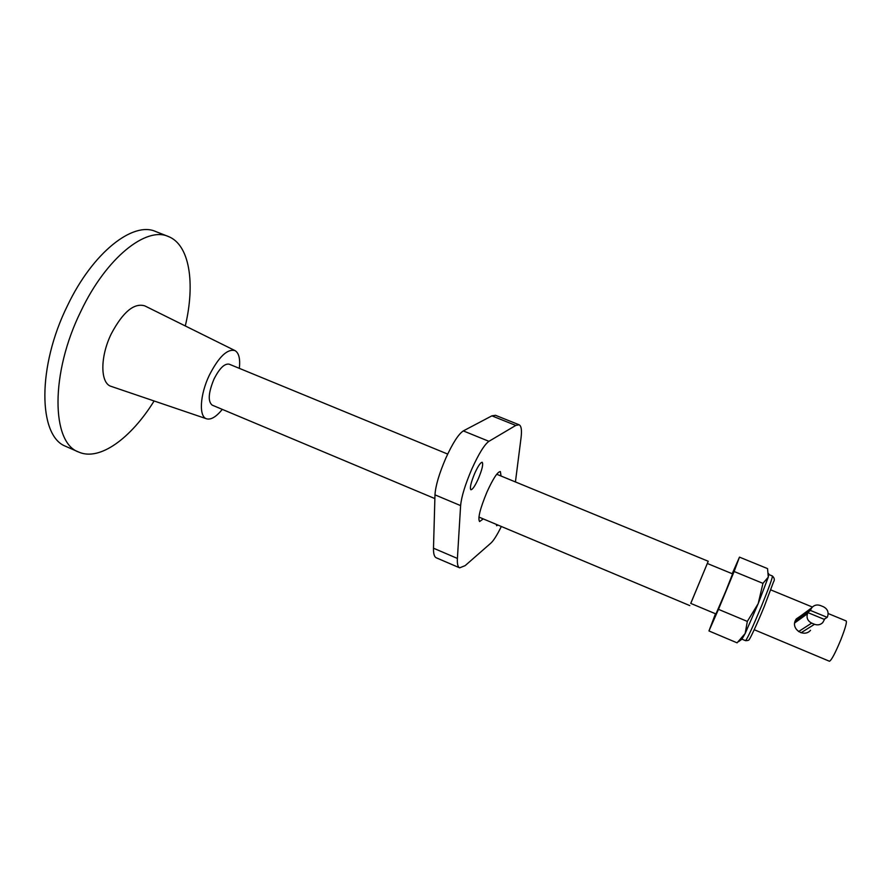 <?xml version="1.0" encoding="UTF-8"?>
<svg xmlns="http://www.w3.org/2000/svg" width="891" height="891" viewBox="0 0 891 891"><rect width="100%" height="100%" fill="white"/><g stroke="black" fill="none" stroke-linecap="round" stroke-linejoin="round"><path stroke-width="1.34" d="M474.758 473.277C478.111 465.971 480.594 462.306 482.209 462.284C483.423 464.1 482.131 469.579 478.333 478.734C475.003 486.018 472.508 489.694 470.86 489.76C469.646 487.99 470.938 482.499 474.758 473.277M483.245 518.896L479.592 521.558C477.621 518.54 480.093 508.661 487.009 491.943C493.168 478.467 497.624 471.673 500.374 471.562L501.054 476.028M501.332 526.492C497.156 534.968 493.714 540.458 491.019 542.987L465.158 565.629L459.645 567.834L436.3 557.811C434.307 556.931 433.371 553.734 433.494 548.21L434.975 494.861C435.543 485.862 439.163 473.633 445.823 458.163C452.717 443.072 458.553 433.995 463.32 430.91L491.899 415.841L495.519 415.306L519.097 424.784C521.358 425.853 521.992 430.253 521.023 437.982L515.432 481.942M459.645 567.834C457.84 567.044 457.094 563.914 457.406 558.445L460.614 505.609C461.46 496.688 465.213 484.448 471.885 468.9C478.757 453.731 484.448 444.531 488.936 441.323L515.755 425.441L519.097 424.784M497.857 525.033L496.677 525.757L496.354 524.409M810.532 630.305C804.194 637.744 791.13 629.402 795.273 620.726L796.298 618.911L800.875 615.815M828.151 613.531L846.194 620.96C846.996 622.308 845.214 628.545 840.87 639.66C835.268 653.114 831.459 660.309 829.454 661.256L754.232 629.714M707.32 563.48L732.591 573.882L725.53 591.747L715.952 613.955L690.737 603.385L708.234 561.263L690.781 603.396M447.694 454.076L229.21 364.185C224.565 363.305 219.498 368.284 213.985 379.109C208.349 392.786 207.748 401.462 212.192 405.138L434.875 498.592M222.304 409.381C216.268 416.799 211.056 419.962 206.667 418.837C198.738 416.91 199.829 394.969 209.296 375.267C218.774 356.79 227.361 348.57 235.024 350.608C238.911 352.925 240.358 358.85 239.345 368.362M206.667 418.837L111.319 386.438C100.215 383.609 99.848 357.001 111.342 333.702C122.98 311.939 134.129 302.662 144.799 305.88L235.024 350.608M154.121 400.983C131.01 438.249 99.636 461.427 78.72 452.06C51.366 442.961 50.074 373.34 80.992 311.048C106.252 257.822 146.18 226.225 168.299 236.483C189.683 244.702 195.407 283.282 185.295 325.961M78.72 452.06L65.288 446.157C38.291 435.654 37.077 366.702 67.549 305.502C92.809 252.431 133.127 221.102 155.691 231.526L168.299 236.483M794.705 622.932L807.491 613.721C806.288 617.864 807.68 620.994 811.668 623.11L814.519 624.29C817.693 625.415 820.433 624.858 822.749 622.597L824.476 619.457L807.925 612.629L794.85 622.118M807.491 613.721L807.925 612.629M794.95 621.695L810.42 610.435L827.204 617.352L827.65 616.249C828.853 612.039 827.427 608.865 823.384 606.726L820.488 605.546C816.958 604.343 814.04 605.089 811.723 607.807L810.866 609.321L795.262 620.76M824.086 619.301L827.204 617.352M810.42 610.435L810.866 609.321M747.326 621.417L718.48 609.344L708.958 630.951L737.08 642.834L745.154 633.523L747.326 621.417L758.196 603.619L768.287 577.112L768.666 573.581M745.522 640.674C747.404 638.658 752.862 626.818 761.883 605.145C769.089 587.369 772.586 577.646 772.397 575.998C774.468 577.969 774.847 579.941 773.522 581.912L764.278 606.481C755.691 627.464 749.03 640.718 749.342 639.17C749.286 640.172 748.017 640.674 745.522 640.674L741.936 639.159L745.154 633.523L758.196 603.619L762.952 583.36L734.128 571.499L718.48 609.344M708.958 630.951L715.495 613.765M762.952 583.36L768.287 577.112L767.552 568.603L739.474 557.131L734.128 571.499M732.202 573.726L739.474 557.131M463.32 430.91L488.936 441.323M434.975 494.861L460.614 505.609M491.899 415.841L515.755 425.441M433.494 548.21L457.406 558.445M801.031 632.777L814.519 624.29M811.668 623.11L798.57 631.585M689.812 605.602L478.924 517.081M708.234 561.263L496.721 474.246M812.38 607.038L770.782 589.898M795.908 619.468L811.723 607.807M772.397 575.998L768.799 574.528M741.936 639.159L738.594 641.654"/></g></svg>
